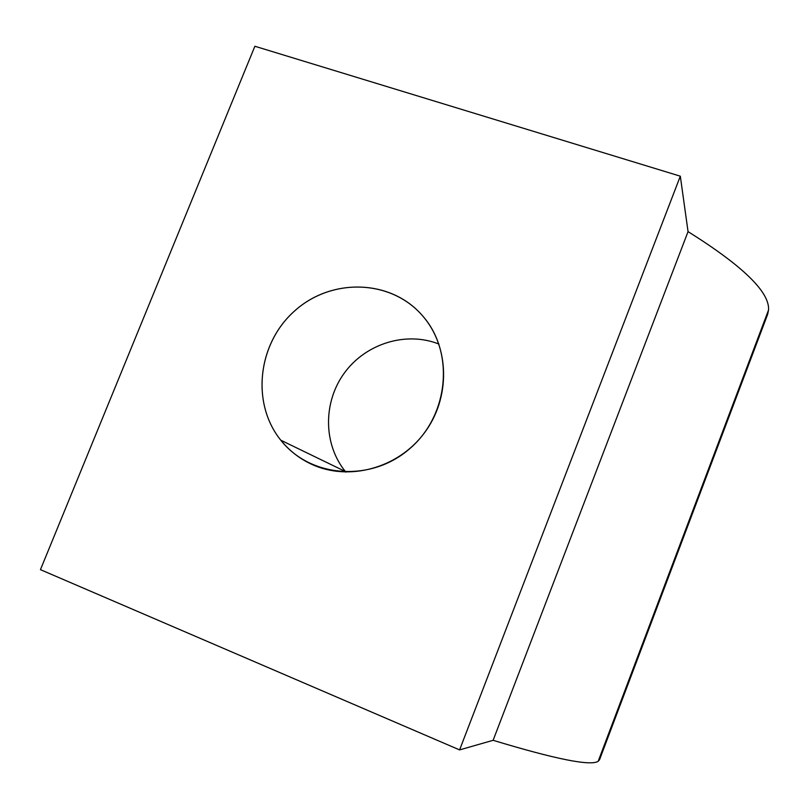<?xml version="1.0" encoding="UTF-8"?>
<svg xmlns="http://www.w3.org/2000/svg" width="809" height="809" viewBox="0 0 809 809"><rect width="100%" height="100%" fill="white"/><g stroke="black" fill="none" stroke-linecap="round" stroke-linejoin="round"><path stroke-width="1.21" d="M345.362 471.505L280.794 440.207C251.114 403.469 257.565 344.31 293.9 311.596C329.819 278.407 388.431 278.67 420.66 313.67L422.794 316.066C449.804 347.091 450.734 398.17 424.128 433.27C397.735 468.532 348.487 481.628 311.323 464.144C299.279 458.491 289.106 450.512 280.794 440.207C310.282 477.856 371.129 482.589 409.819 448.601C448.965 415.179 454.658 352.249 422.794 316.066C391.495 279.358 332.014 277.497 295.133 310.494C257.808 342.955 250.739 403.024 280.794 440.207L345.362 471.505C323.125 444.111 323.003 401.962 344.523 372.797C365.901 343.522 406.148 331.023 438.923 344.068C406.148 331.023 365.901 343.522 344.523 372.797C323.003 401.962 323.125 444.111 345.362 471.505L345.878 472.132M680.318 176.19L459.593 749.903L40.45 569.657L254.875 46.255L680.318 176.19L254.875 46.255L40.45 569.657L459.593 749.903L493.116 740.306L688.054 231.617L680.318 176.19L688.054 231.617C742.915 266.009 769.753 292.13 768.55 309.989C769.753 292.13 742.915 266.009 688.054 231.617L493.116 740.306C555.672 759.236 590.691 766.234 598.185 761.289C590.691 766.234 555.672 759.236 493.116 740.306L459.593 749.903L680.318 176.19M768.55 309.989L598.185 761.289L768.55 309.989L767.64 314.367L599.52 759.782L598.185 761.289"/></g></svg>
